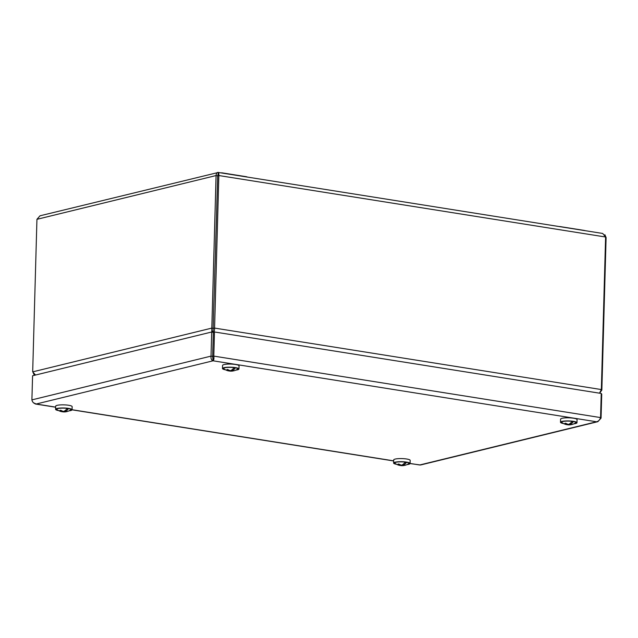 <?xml version="1.0" encoding="UTF-8"?>
<svg xmlns="http://www.w3.org/2000/svg" width="638" height="638" viewBox="0 0 638 638"><rect width="100%" height="100%" fill="white"/><g stroke="black" fill="none" stroke-linecap="round" stroke-linejoin="round"><path stroke-width="0.96" d="M213.076 330.715L217.71 175.817L218.252 174.405L217.694 175.817L213.036 332.207M212.749 331.122L212.717 332.159M217.71 175.817L218.85 175.538L605.606 237.017L602.711 233.46L218.308 172.459C217.016 172.228 216.274 173.257 216.075 175.554L211.808 328.107L213.435 328.363L214.583 328.084L218.85 175.538C218.874 173.241 218.69 172.212 218.308 172.459L218.276 173.544M605.606 237.017L601.347 389.563L599.513 393.183M601.259 390.009L601.841 390.105L606.1 237.559L604.872 234.704M35.537 375.032L32.682 371.866L36.94 219.32L40.019 215.796L218.308 172.459M32.682 371.866L211.808 328.107L211.792 332.007M599.832 392.872L601.841 390.105M213.02 332.661C214.137 332.055 214.655 330.532 214.583 328.084L601.347 389.563M33.264 372.991L34.404 375.311M33.447 402.753L36.167 404.021C33.83 403.567 32.402 402.195 31.9 399.882L211.026 356.124C210.779 358.604 211.449 360.167 213.044 360.805C213.889 360.159 214.145 358.588 213.802 356.108L212.669 356.379L213.044 360.805L36.167 404.021L55.642 407.116M211.026 356.124L212.653 356.379L213.331 332.254L211.704 331.999L211.026 356.124M211.704 331.999L32.578 375.758L31.9 399.882M213.1 358.859L212.669 356.379L213.347 332.254L214.48 331.975L601.235 393.455L600.565 417.587C599.824 419.892 598.492 421.287 596.57 421.774L597.854 421.678L601.06 418.121L600.414 418.018M600.565 417.587L213.802 356.108L214.48 331.975M597.854 421.678L420.514 464.998L410.082 463.563M601.227 393.917L601.73 393.997L601.06 418.121M573.865 423.847A8.246 1.563 -178.4 0 0 576.983 422.715L577.071 419.605A8.246 1.563 -178.4 0 0 568.873 417.818A8.246 1.563 -178.4 0 0 560.587 419.142L560.499 422.26A8.246 1.563 -178.4 0 0 563.545 423.56M576.983 422.715A8.246 1.563 -178.4 0 0 568.785 420.928A8.246 1.563 -178.4 0 0 560.499 422.26M574.671 423.449A7.297 1.38 -178.4 0 0 575.907 422.42A7.297 1.38 -178.4 0 0 568.785 421.112A7.297 1.38 -178.4 0 0 561.592 422.021A7.297 1.38 -178.4 0 0 562.772 423.122M406.972 464.624A8.246 1.563 -178.4 0 0 410.09 463.491L410.178 460.381A8.246 1.563 -178.4 0 0 397.913 458.682A8.246 1.563 -178.4 0 0 393.694 459.918L393.606 463.029A8.246 1.563 -178.4 0 0 396.653 464.336M410.09 463.491A8.246 1.563 -178.4 0 0 397.833 461.792A8.246 1.563 -178.4 0 0 393.606 463.029M407.778 464.225A7.297 1.38 -178.4 0 0 409.006 463.196A7.297 1.38 -178.4 0 0 398.295 461.96A7.297 1.38 -178.4 0 0 394.699 462.797A7.297 1.38 -178.4 0 0 395.871 463.89M68.952 410.888A8.246 1.563 -178.4 0 0 72.062 409.763L72.15 406.645A8.246 1.563 -178.4 0 0 64.861 404.891A8.246 1.563 -178.4 0 0 55.873 405.856A8.246 1.563 -178.4 0 0 55.665 406.183L55.578 409.301A8.246 1.563 -178.4 0 0 58.624 410.601M72.062 409.763A8.246 1.563 -178.4 0 0 64.773 408.009A8.246 1.563 -178.4 0 0 55.785 408.966A8.246 1.563 -178.4 0 0 55.578 409.301M69.749 410.489A7.297 1.38 -178.4 0 0 70.985 409.46A7.297 1.38 -178.4 0 0 63.959 408.153A7.297 1.38 -178.4 0 0 56.718 409.03A7.297 1.38 -178.4 0 0 56.67 409.062A7.297 1.38 -178.4 0 0 57.851 410.162M235.845 370.12A8.246 1.563 -178.4 0 0 238.963 368.987L239.051 365.877A8.246 1.563 -178.4 0 0 237.248 364.84A8.246 1.563 -178.4 0 0 228.101 364.099A8.246 1.563 -178.4 0 0 222.566 365.414L222.479 368.525A8.246 1.563 -178.4 0 0 225.525 369.825M238.963 368.987A8.246 1.563 -178.4 0 0 237.161 367.959A8.246 1.563 -178.4 0 0 228.013 367.209A8.246 1.563 -178.4 0 0 222.479 368.525M236.65 369.721A7.297 1.38 -178.4 0 0 237.878 368.692A7.297 1.38 -178.4 0 0 236.419 368.046A7.297 1.38 -178.4 0 0 229.002 367.368A7.297 1.38 -178.4 0 0 223.571 368.293A7.297 1.38 -178.4 0 0 224.743 369.386M234.05 367.616A11.867 6.619 -81 0 1 232.455 369.442L232.455 369.442A11.867 6.619 99 0 1 230.462 370.67A11.867 9.594 76.3 0 1 227.662 369.482A11.596 4.155 -45.5 0 1 226.753 369.705A11.867 9.594 76.3 0 0 229.552 370.893A11.867 6.619 99 0 1 228.173 370.822A11.891 11.891 0 0 1 223.818 368.756A7.138 1.348 1.6 0 1 223.659 368.222M235.151 367.783L233.667 368.142M231.785 369.968L231.761 370.877A11.867 9.594 76.3 0 0 234.609 370.582A11.596 6.595 57.9 0 1 234.353 370.67A11.596 6.595 57.9 0 1 233.699 370.806L233.691 370.79A11.867 9.594 76.3 0 1 232.479 371.061A11.867 9.594 76.3 0 1 230.852 371.101A11.867 6.619 99 0 1 230.063 371.117A11.867 6.619 99 0 1 229.13 370.925M230.876 370.503L230.852 371.101M235.358 367.815A11.867 6.619 99 0 1 231.761 370.877M237.791 368.612A7.138 1.348 1.6 0 1 237.607 369.139A11.891 11.891 0 0 1 234.353 370.67M229.552 370.893L229.568 370.407M67.157 408.392A11.867 6.619 -81 0 1 65.562 410.218L65.562 410.218A11.867 6.619 99 0 1 63.561 411.446A11.867 9.594 76.3 0 1 60.762 410.25A11.596 4.155 -45.5 0 1 59.86 410.473A11.867 9.594 76.3 0 0 62.66 411.662A11.867 6.619 99 0 1 61.28 411.59A11.891 11.891 0 0 1 56.926 409.524A7.138 1.348 1.6 0 1 56.766 408.99M68.258 408.551L66.767 408.918M64.893 410.744L64.869 411.654A11.867 9.594 76.3 0 0 67.708 411.358A11.596 6.595 57.9 0 1 67.453 411.438A11.596 6.595 57.9 0 1 66.799 411.582L66.799 411.566M63.975 411.271L63.959 411.869A11.867 9.594 76.3 0 0 65.586 411.837A11.867 9.594 76.3 0 0 66.799 411.582M68.465 408.591A11.867 6.619 99 0 1 64.869 411.654M63.959 411.869A11.867 6.619 99 0 1 63.17 411.893A11.867 6.619 99 0 1 62.229 411.693M70.898 409.389A7.138 1.348 1.6 0 1 70.714 409.915A11.891 11.891 0 0 1 67.453 411.438M62.66 411.662L62.668 411.175M572.079 421.351A11.867 6.619 -81 0 1 570.484 423.169L570.484 423.169A11.867 6.619 99 0 1 568.482 424.398A11.867 9.594 76.3 0 1 565.683 423.209A11.596 4.155 -45.5 0 1 564.782 423.433A11.867 9.594 76.3 0 0 567.573 424.621A11.867 6.619 99 0 1 566.201 424.549A11.891 11.891 0 0 1 561.847 422.484A7.138 1.348 1.6 0 1 561.687 421.949M573.179 421.511L571.688 421.877M569.814 423.704L569.79 424.605A11.867 9.594 76.3 0 0 572.629 424.318A11.596 6.595 57.9 0 1 572.374 424.398A11.596 6.595 57.9 0 1 571.72 424.541L571.72 424.525M568.897 424.23L568.881 424.828A11.867 9.594 76.3 0 0 570.508 424.788A11.867 9.594 76.3 0 0 571.72 424.541M573.379 421.551A11.867 6.619 99 0 1 569.79 424.605M568.881 424.828A11.867 6.619 99 0 1 568.091 424.852A11.867 6.619 99 0 1 567.15 424.653M575.819 422.348A7.138 1.348 1.6 0 1 575.635 422.874A11.891 11.891 0 0 1 572.374 424.398M567.573 424.621L567.589 424.134M405.178 462.127A11.867 6.619 -81 0 1 403.591 463.946A11.596 6.555 36.4 0 0 403.591 463.946A11.867 6.619 99 0 1 401.589 465.174A11.867 9.594 76.3 0 1 398.79 463.985A11.596 4.155 -45.5 0 1 397.881 464.209A11.867 9.594 76.3 0 0 400.68 465.397A11.867 6.619 99 0 1 399.3 465.325A11.891 11.891 0 0 1 394.946 463.26A7.138 1.348 1.6 0 1 394.786 462.725M406.278 462.287L404.795 462.654M402.913 464.472L402.889 465.381A11.867 9.594 76.3 0 0 405.736 465.086A11.596 6.595 57.9 0 1 405.481 465.174A11.596 6.595 57.9 0 1 404.827 465.309L404.819 465.301A11.867 9.594 76.3 0 1 403.607 465.565A11.867 9.594 76.3 0 1 401.98 465.604A11.867 6.619 99 0 1 401.19 465.628A11.867 6.619 99 0 1 400.257 465.429M402.004 465.006L401.98 465.604M406.486 462.319A11.867 6.619 99 0 1 402.889 465.381M408.918 463.116A7.138 1.348 1.6 0 1 408.735 463.643A11.891 11.891 0 0 1 405.481 465.174M400.68 465.397L400.696 464.911M606.1 237.559L605.59 237.472M36.94 219.32L216.075 175.554L217.694 175.817M247.05 176.917A5.152 5.152 0 0 0 246.085 176.67L222.351 172.898A5.152 2.871 99 0 1 222.877 173.081M246.085 176.67A5.152 2.871 99 0 1 246.619 176.854M559.382 226.57A5.152 5.152 0 0 1 560.371 226.634A5.152 2.871 99 0 1 560.906 226.809M560.371 226.634L584.113 230.406A5.152 2.871 99 0 1 584.639 230.581M72.07 409.724L393.662 460.843M410.09 463.459L419.692 464.982L596.57 421.774L213.044 360.805M217.925 174.525L218.276 173.44M222.351 172.898A5.152 5.152 0 0 0 221.354 172.834M585.07 230.653A5.152 5.152 0 0 0 584.113 230.406M393.662 460.955L72.054 409.827M55.634 407.219L35.417 404.006M230.063 371.117A11.891 11.891 0 0 0 232.479 371.061M63.17 411.893A11.891 11.891 0 0 0 65.586 411.837M568.091 424.852A11.891 11.891 0 0 0 570.508 424.788M401.19 465.628A11.891 11.891 0 0 0 403.607 465.565"/></g></svg>
